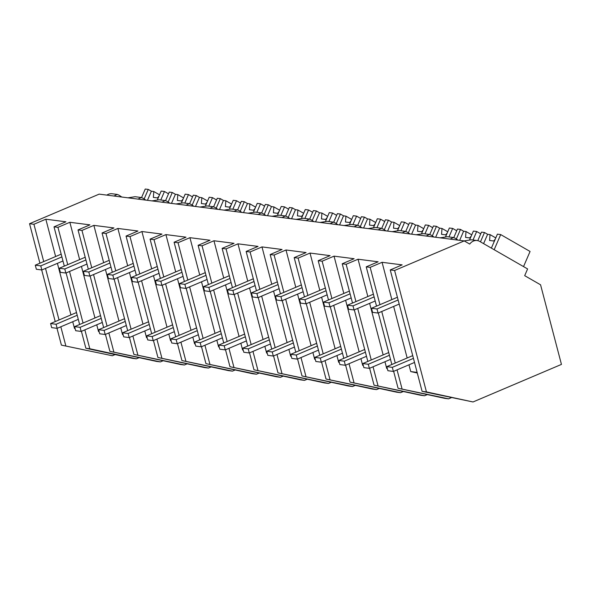 <?xml version="1.0" encoding="UTF-8"?>
<svg xmlns="http://www.w3.org/2000/svg" width="591" height="591" viewBox="0 0 591 591"><rect width="100%" height="100%" fill="white"/><g stroke="black" fill="none" stroke-linecap="round" stroke-linejoin="round"><path stroke-width="0.89" d="M61.405 345.122L112.364 355.752L61.405 345.122L56.995 328.323M55.229 321.585L41.68 269.939M39.915 263.202L29.55 223.708L99.162 194.129L464.216 240.914L469.719 244.076A9.958 8.274 -82.7 0 1 477.129 240.537A9.958 8.274 -82.7 0 1 479.737 241.424L527.6 268.935L524.69 275.672L540.566 284.796L561.45 364.403L473.029 401.969L426.451 391.899L394.603 270.486L464.216 240.914M106.868 195.119A9.958 8.274 -82.7 0 1 112.076 193.759L117.21 194.417L113.937 196.027M65.786 345.683L60.829 326.779M59.041 319.96L45.514 268.403M43.727 261.584L33.931 224.27L45.832 219.209L65.911 221.788L54.01 226.841L55.968 227.092L57.948 227.343L69.849 222.29L89.928 224.861L78.027 229.921L79.984 230.172L81.964 230.424L93.866 225.37L113.945 227.941L102.044 232.994L105.981 233.504L117.882 228.444L137.962 231.015L126.06 236.075L128.018 236.326L129.998 236.577L141.899 231.524L161.978 234.095L150.077 239.156L152.035 239.407L154.015 239.658L165.916 234.597L185.995 237.176L174.094 242.229L176.052 242.48L178.031 242.731L189.933 237.678L210.012 240.249L198.111 245.309L200.068 245.56L202.048 245.812L213.949 240.759L234.029 243.329L222.127 248.383L226.065 248.892L237.966 243.832L258.045 246.403L246.144 251.463L248.102 251.714L250.082 251.965L261.983 246.912L282.062 249.483L270.161 254.544L272.119 254.795L274.098 255.046L286 249.986L306.079 252.564L294.178 257.617L298.115 258.127L310.016 253.066L330.096 255.637L318.194 260.697L320.152 260.949L322.132 261.2L334.033 256.147L354.112 258.718L342.211 263.771L346.149 264.28L358.05 259.22L378.129 261.798L366.228 266.851L368.186 267.102L370.165 267.354L382.067 262.301L402.146 264.871L390.245 269.932L394.603 270.486M29.55 223.708L33.931 224.27M121.849 197.039A22.554 4.1 23.3 0 1 119.079 195.207L117.21 194.417M390.245 269.932L422.092 391.338L473.029 401.969M448.599 398.836L398.075 388.265L444.654 398.334L448.599 398.836L451.354 397.669M369.619 368.245L374.059 385.184L420.637 395.253L424.582 395.763L427.337 394.589M345.602 365.164L350.042 382.111L396.62 392.18L400.565 392.683L403.321 391.508M321.585 362.091L326.025 379.03L372.603 389.1L376.548 389.602L379.304 388.435M297.569 359.01L302.008 375.95L348.587 386.026L352.531 386.529L355.287 385.354M273.552 355.937L277.999 372.877L324.57 382.946L328.515 383.448L331.27 382.281M249.535 352.857L253.982 369.796L300.553 379.865L304.498 380.375L307.254 379.2M225.518 349.776L229.965 366.716L276.536 376.792L280.481 377.294L283.237 376.12M201.501 346.703L205.949 363.642L252.52 373.711L256.464 374.214L259.22 373.047M177.485 343.622L181.932 360.562L228.503 370.631L232.448 371.141L235.203 369.966M153.468 340.549L157.915 357.489L204.486 367.558L208.431 368.06L211.186 366.893M129.451 337.468L133.898 354.408L180.477 364.477L184.414 364.987L187.17 363.812M105.434 334.388L109.882 351.327L156.46 361.404L160.397 361.906L163.153 360.732M81.418 331.315L85.865 348.254L132.443 358.323L136.381 358.826L139.136 357.658M112.364 355.752L115.119 354.578M75.123 328.566L74.503 328.493L75.138 328.626M74.503 328.493L72.73 321.726M70.942 314.907L57.416 263.35M55.628 256.531L45.832 219.209M79.63 324.496L66.103 272.939M64.316 266.12L54.01 226.841M85.865 348.254L89.802 348.756L84.845 329.859M83.058 323.041L69.531 271.483M67.743 264.665L57.948 227.343M145.866 200.12A22.554 4.1 23.3 0 1 143.096 198.28L141.227 197.497L135.073 196.707L127.944 197.822M89.802 348.756L136.381 358.826M417.128 372.396L410.738 371.576L417.283 372.995M410.738 371.576L408.965 364.81M407.169 357.991L393.65 306.434M391.855 299.615L382.067 262.301M402.02 388.767L397.056 369.87M395.268 363.051L381.742 311.494M379.954 304.675L370.165 267.354M398.075 388.265L393.636 371.325M391.848 364.507L378.321 312.949M376.533 306.131L366.228 266.851M422.092 391.338L426.451 391.899M477.129 240.537L471.3 239.791L464.179 240.906M458.084 240.131A22.554 4.1 23.3 0 1 455.314 238.291L453.445 237.508L450.172 239.111M99.14 331.647L98.52 331.566L99.155 331.706M98.52 331.566L96.747 324.799M94.959 317.98L81.432 266.423M79.645 259.604L69.849 222.29M103.647 327.577L90.12 276.012M88.332 269.193L78.027 229.921M109.882 351.327L160.397 361.906M113.819 351.837L108.862 332.932M107.074 326.121L93.548 274.556M91.76 267.745L81.964 230.424M141.227 197.497L137.954 199.101M169.883 203.193A22.554 4.1 23.3 0 1 167.113 201.361L165.244 200.571L159.09 199.78L151.961 200.896M165.244 200.571L161.971 202.181M123.157 334.728L122.536 334.646L123.172 334.779M122.536 334.646L120.763 327.879M118.976 321.061L105.449 269.503M103.661 262.685L93.866 225.37M127.663 330.65L114.137 279.092M112.349 272.274L102.044 232.994M133.898 354.408L184.414 364.987M137.836 354.91L132.879 336.013M131.091 329.194L117.565 277.637M115.77 270.818L105.981 233.504M193.9 206.274A22.554 4.1 23.3 0 1 191.129 204.442L189.26 203.651L183.107 202.861L175.978 203.976M189.26 203.651L185.988 205.262M147.174 337.801L146.553 337.72L147.189 337.86M146.553 337.72L144.78 330.96M142.992 324.141L129.466 272.577M127.678 265.765L117.882 228.444M151.68 333.73L138.154 282.173M136.366 275.354L126.06 236.075M157.915 357.489L208.431 368.06M161.853 357.991L156.896 339.094M155.108 332.275L141.581 280.718M139.786 273.899L129.998 236.577M217.916 209.347A22.554 4.1 23.3 0 1 215.146 207.515L213.277 206.732L207.123 205.941L199.994 207.057M213.277 206.732L210.004 208.335M171.191 340.881L170.57 340.8L171.205 340.941M170.57 340.8L168.797 334.033M167.009 327.215L153.483 275.657M151.695 268.839L141.899 231.524M175.697 336.804L162.17 285.246M160.383 278.427L150.077 239.156M181.932 360.562L232.448 371.141M185.869 361.071L180.912 342.167M179.125 335.348L165.598 283.791M163.803 276.972L154.015 239.658M241.933 212.428A22.554 4.1 23.3 0 1 239.163 210.595L237.294 209.805L231.14 209.015L224.011 210.13M237.294 209.805L234.021 211.415M195.2 343.955L194.587 343.881L195.222 344.014M194.587 343.881L192.814 337.114M191.026 330.295L177.499 278.738M175.712 271.919L165.916 234.597M199.714 339.884L186.187 288.327M184.399 281.508L174.094 242.229M205.949 363.642L256.464 374.214M209.886 364.145L204.929 345.247M203.141 338.429L189.615 286.871M187.82 280.053L178.031 242.731M265.95 215.508A22.554 4.1 23.3 0 1 263.18 213.676L261.311 212.886L255.157 212.095L248.028 213.211M261.311 212.886L258.038 214.489M219.217 347.035L218.604 346.954L219.239 347.094M218.604 346.954L216.831 340.187M215.043 333.376L201.516 281.811M199.728 274.992L189.933 237.678M223.73 342.965L210.204 291.4M208.416 284.589L198.111 245.309M229.965 366.716L280.481 377.294M233.903 367.225L228.946 348.321M227.151 341.509L213.632 289.945M211.837 283.133L202.048 245.812M289.967 218.581A22.554 4.1 23.3 0 1 287.196 216.749L285.327 215.959L279.174 215.168L272.045 216.284M285.327 215.959L282.055 217.569M243.233 350.116L242.62 350.035L243.248 350.168M242.62 350.035L240.847 343.268M239.06 336.449L225.533 284.892M223.745 278.073L213.949 240.759M247.747 346.038L234.221 294.481M232.433 287.662L222.127 248.383M253.982 369.796L304.498 380.375M257.92 370.298L252.963 351.401M251.168 344.583L237.648 293.025M235.853 286.207L226.065 248.892M313.984 221.662A22.554 4.1 23.3 0 1 311.213 219.83L309.344 219.039L303.19 218.249L296.061 219.364M309.344 219.039L306.072 220.65M267.25 353.189L266.637 353.115L267.265 353.248M266.637 353.115L264.864 346.348M263.076 339.53L249.55 287.972M247.762 281.153L237.966 243.832M271.764 349.118L258.237 297.561M256.45 290.742L246.144 251.463M277.999 372.877L328.515 383.448M281.937 373.379L276.98 354.482M275.184 347.663L261.658 296.106M259.87 289.287L250.082 251.965M338 224.743A22.554 4.1 23.3 0 1 335.23 222.903L333.361 222.12L327.207 221.33L320.078 222.445M333.361 222.12L330.088 223.723M291.267 356.27L290.654 356.188L291.282 356.329M290.654 356.188L288.881 349.421M287.093 342.603L273.567 291.045M271.771 284.227L261.983 246.912M295.781 352.192L282.254 300.634M280.466 293.816L270.161 254.544M302.008 375.95L352.531 386.529M305.953 376.46L300.996 357.555M299.201 350.736L285.675 299.179M283.887 292.36L274.098 255.046M351.217 224.403L344.095 225.518M362.017 227.816A22.554 4.1 23.3 0 1 359.247 225.984L357.378 225.193L354.105 226.804M315.284 359.343L314.671 359.269L315.298 359.402M314.671 359.269L312.898 352.502M311.11 345.683L297.583 294.126M295.788 287.307L286 249.986M319.797 355.272L306.271 303.715M304.483 296.896L294.178 257.617M326.025 379.03L376.548 389.602M329.97 379.533L325.013 360.636M323.218 353.817L309.691 302.26M307.904 295.441L298.115 258.127M386.034 230.896A22.554 4.1 23.3 0 1 383.263 229.064L381.394 228.274L375.241 227.483L368.112 228.599M381.394 228.274L378.122 229.877M339.3 362.423L338.687 362.342L339.315 362.482M338.687 362.342L336.914 355.575M335.127 348.764L321.6 297.199M319.805 290.38L310.016 253.066M343.814 358.353L330.288 306.788M328.5 299.977L318.194 260.697M350.042 382.111L400.565 392.683M353.987 382.613L349.022 363.716M347.235 356.898L333.708 305.333M331.92 298.521L322.132 261.2M410.051 233.97A22.554 4.1 23.3 0 1 407.28 232.137L405.411 231.347L399.25 230.556L392.128 231.672M405.411 231.347L402.139 232.957M363.317 365.504L362.704 365.423L363.332 365.556M362.704 365.423L360.931 358.656M359.143 351.837L345.617 300.28M343.822 293.461L334.033 256.147M367.831 361.426L354.305 309.869M352.517 303.05L342.211 263.771M374.059 385.184L424.582 395.763M378.004 385.687L373.039 366.789M371.251 359.971L357.725 308.413M355.937 301.595L346.149 264.28M434.067 237.05A22.554 4.1 23.3 0 1 431.297 235.218L429.428 234.428L423.267 233.637L416.145 234.753M429.428 234.428L426.155 236.038M387.334 368.577L386.721 368.503L387.349 368.636M386.721 368.503L384.948 361.736M383.153 354.918L369.634 303.36M367.838 296.542L358.05 259.22M453.445 237.501L447.284 236.718L440.162 237.833M160.789 200.002L164.461 191.491L168.524 193.826M164.461 191.491L161.166 191.07L157.45 199.684M144.13 199.004L148.267 189.415L145.246 189.031L141.567 197.557M148.267 189.415L151.385 191.211L147.454 200.319M159.548 194.823L153.8 191.521L151.385 191.211M153.8 191.521L153.357 197.394L157.472 197.919L159.031 196.02M184.806 203.075L188.477 194.572L192.54 196.906M188.477 194.572L185.182 194.151L181.467 202.757M168.147 202.078L172.284 192.496L169.262 192.105L165.583 200.637M172.284 192.496L175.401 194.291L171.471 203.4M183.565 197.904L177.81 194.594L175.401 194.291M177.81 194.594L177.374 200.467L181.489 200.999L183.047 199.101M208.822 206.156L212.494 197.645L216.557 199.98M212.494 197.645L209.199 197.224L205.483 205.838M192.164 205.158L196.301 195.569L193.279 195.185L189.6 203.71M196.301 195.569L199.418 197.364L195.488 206.473M207.581 200.977L201.827 197.675L199.418 197.364M201.827 197.675L201.391 203.548L205.505 204.072L207.064 202.174M232.839 209.236L236.511 200.726L240.574 203.06M236.511 200.726L233.216 200.305L229.5 208.919M216.18 208.239L220.317 198.65L217.296 198.266L213.617 206.791M220.317 198.65L223.435 200.445L219.505 209.554M231.598 204.058L225.843 200.755L223.435 200.445M225.843 200.755L225.4 206.621L229.522 207.153L231.081 205.254M256.856 212.309L260.528 203.806L264.591 206.141M260.528 203.806L257.233 203.378L253.517 211.992M240.197 211.312L244.334 201.73L241.313 201.339L237.634 209.871M244.334 201.73L247.452 203.518L243.522 212.634M255.615 207.138L249.86 203.829L247.452 203.518M249.86 203.829L249.417 209.702L253.539 210.226L255.098 208.335M280.873 215.39L284.544 206.88L288.607 209.214M284.544 206.88L281.25 206.458L277.534 215.072M264.214 214.393L268.351 204.804L265.329 204.42L261.65 212.945M268.351 204.804L271.468 206.599L267.538 215.708M279.632 210.211L273.877 206.909L271.468 206.599M273.877 206.909L273.434 212.782L277.556 213.307L279.115 211.408M304.89 218.463L308.561 209.96L312.617 212.295M308.561 209.96L305.266 209.539L301.55 218.145M288.231 217.466L292.368 207.884L289.346 207.493L285.667 216.025M292.368 207.884L295.485 209.679L291.555 218.788M303.648 213.292L297.894 209.982L295.485 209.679M297.894 209.982L297.45 215.855L301.573 216.387L303.131 214.489M328.906 221.544L332.578 213.033L336.634 215.368M332.578 213.033L329.283 212.612L325.567 221.226M312.247 220.546L316.384 210.957L313.363 210.573L309.684 219.098M316.384 210.957L319.502 212.753L315.572 221.861M327.665 216.365L321.91 213.063L319.502 212.753M321.91 213.063L321.467 218.936L325.589 219.46L327.148 217.562M352.923 224.624L356.595 216.114L360.65 218.448M356.595 216.114L353.3 215.693L349.584 224.307M336.264 223.627L340.401 214.038L337.38 213.654L333.701 222.179M340.401 214.038L343.519 215.833L339.589 224.942M351.682 219.446L345.927 216.143L343.519 215.833M345.927 216.143L345.484 222.009L349.606 222.541L351.165 220.642M376.94 227.698L380.611 219.195L384.667 221.529M380.611 219.195L377.317 218.766L373.601 227.38M360.281 226.7L364.418 217.119L361.397 216.727L357.718 225.26M364.418 217.119L367.536 218.906L363.605 228.023M375.699 222.526L369.944 219.217L367.536 218.906M369.944 219.217L369.501 225.09L373.623 225.622L375.182 223.723M400.957 230.778L404.628 222.268L408.684 224.602M404.628 222.268L401.333 221.847L397.617 230.46M384.298 229.781L388.435 220.192L385.413 219.808L381.734 228.333M388.435 220.192L391.552 221.987L387.622 231.096M399.715 225.599L393.961 222.297L391.552 221.987M393.961 222.297L393.517 228.17L397.64 228.695L399.198 226.796M424.973 233.851L428.645 225.348L432.701 227.683M428.645 225.348L425.35 224.927L421.634 233.534M408.315 232.854L412.452 223.272L409.43 222.888L405.751 231.413M412.452 223.272L415.569 225.068L411.639 234.176M423.725 228.68L417.977 225.378L415.569 225.068M417.977 225.378L417.534 231.244L421.656 231.775L423.215 229.877M448.99 236.932L452.662 228.422L456.717 230.756M452.662 228.422L449.367 228L445.651 236.614M432.331 235.935L436.461 226.346L433.447 225.961L429.768 234.487M436.461 226.346L439.586 228.141L435.656 237.257M447.742 231.753L441.994 228.451L439.586 228.141M441.994 228.451L441.551 234.324L445.673 234.849L447.232 232.95M473.007 240.012L476.678 231.502L480.734 233.837M476.678 231.502L473.384 231.081L469.668 239.695M456.348 239.015L460.478 229.426L457.464 229.042L453.785 237.567M460.478 229.426L463.603 231.221L459.672 240.33M471.758 234.834L466.011 231.532L463.603 231.221M466.011 231.532L465.568 237.405L469.69 237.929L471.249 236.031M494.165 249.712L500.695 234.583L530.068 251.463L523.537 266.6M500.695 234.583L497.4 234.154L491.38 248.117M480.468 241.845L484.494 232.507L481.48 232.115L477.794 240.655M484.494 232.507L487.619 234.302L483.593 243.64M495.775 237.914L490.028 234.605L487.619 234.302M490.028 234.605L489.584 240.478L493.707 241.01L495.265 239.111M50.597 323.55L51.668 327.636L57.157 328.337L56.086 324.252L50.597 323.55L76.498 312.543M57.157 328.337L78.285 319.362M56.086 324.252L77.214 315.276M74.614 326.631L75.685 330.716L81.174 331.418L80.103 327.333L74.614 326.631L100.514 315.624M81.174 331.418L102.302 322.442M80.103 327.333L101.231 318.357M98.631 329.704L99.702 333.789L105.191 334.499L104.119 330.406L98.631 329.704L124.531 318.704M105.191 334.499L126.319 325.523M104.119 330.406L125.248 321.43M122.647 332.785L123.718 336.87L129.207 337.572L128.136 333.487L122.647 332.785L148.548 321.777M129.207 337.572L150.336 328.596M128.136 333.487L149.264 324.511M146.664 335.858L147.735 339.951L153.224 340.652L152.153 336.567L146.664 335.858L172.565 324.858M153.224 340.652L174.352 331.677M152.153 336.567L173.281 327.591M170.681 338.939L171.752 343.024L177.241 343.726L176.17 339.64L170.681 338.939L196.581 327.931M177.241 343.726L198.369 334.75M176.17 339.64L197.298 330.665M194.698 342.019L195.769 346.104L201.258 346.806L200.186 342.721L194.698 342.019L220.598 331.012M201.258 346.806L222.386 337.83M200.186 342.721L221.315 333.745M218.714 345.092L219.786 349.178L225.274 349.887L224.203 345.794L218.714 345.092L244.615 334.092M225.274 349.887L246.403 340.911M224.203 345.794L245.331 336.818M242.731 348.173L243.802 352.258L249.291 352.96L248.22 348.875L242.731 348.173L268.624 337.166M249.291 352.96L270.419 343.984M248.22 348.875L269.341 339.899M266.74 351.246L267.819 355.339L273.308 356.041L272.237 351.955L266.74 351.246L292.641 340.246M273.308 356.041L294.436 347.065M272.237 351.955L293.358 342.979M290.757 354.327L291.836 358.412L297.325 359.114L296.254 355.028L290.757 354.327L316.658 343.327M297.325 359.114L318.453 350.138M296.254 355.028L317.374 346.053M314.774 357.407L315.853 361.493L321.341 362.194L320.27 358.109L314.774 357.407L340.675 346.4M321.341 362.194L342.47 353.219M320.27 358.109L341.391 349.133M338.791 360.48L339.869 364.566L345.358 365.275L344.287 361.182L338.791 360.48L364.691 349.48M345.358 365.275L366.486 356.299M344.287 361.182L365.408 352.206M362.808 363.561L363.886 367.646L369.375 368.348L368.296 364.263L362.808 363.561L388.708 352.554M369.375 368.348L390.503 359.372M368.296 364.263L389.425 355.287M386.824 366.634L387.903 370.727L393.392 371.429L392.313 367.343L386.824 366.634L412.725 355.634M393.392 371.429L414.513 362.453M392.313 367.343L413.441 358.368M35.283 265.174L36.354 269.26L41.843 269.961L40.772 265.876L35.283 265.174L61.183 254.167M41.843 269.961L62.971 260.986M40.772 265.876L61.9 256.9M59.299 268.248L60.371 272.34L65.86 273.042L64.788 268.957L59.299 268.248L85.2 257.248M65.86 273.042L86.988 264.066M64.788 268.957L85.917 259.981M83.316 271.328L84.387 275.413L89.876 276.115L88.805 272.03L83.316 271.328L109.217 260.328M89.876 276.115L111.005 267.139M88.805 272.03L109.933 263.054M107.333 274.409L108.404 278.494L113.893 279.196L112.822 275.111L107.333 274.409L133.234 263.401M113.893 279.196L135.021 270.22M112.822 275.111L133.95 266.135M131.35 277.482L132.421 281.567L137.91 282.276L136.839 278.191L131.35 277.482L157.243 266.482M137.91 282.276L159.038 273.301M136.839 278.191L157.96 269.215M155.367 280.562L156.438 284.648L161.927 285.35L160.855 281.264L155.367 280.562L181.26 269.555M161.927 285.35L183.055 276.374M160.855 281.264L181.976 272.288M179.376 283.643L180.454 287.728L185.943 288.43L184.872 284.345L179.376 283.643L205.276 272.636M185.943 288.43L207.072 279.454M184.872 284.345L205.993 275.369M203.393 286.716L204.471 290.802L209.96 291.511L208.889 287.418L203.393 286.716L229.293 275.716M209.96 291.511L231.088 282.528M208.889 287.418L230.01 278.442M227.409 289.797L228.488 293.882L233.977 294.584L232.906 290.499L227.409 289.797L253.31 278.789M233.977 294.584L255.105 285.608M232.906 290.499L254.027 281.523M251.426 292.87L252.505 296.955L257.994 297.665L256.922 293.579L251.426 292.87L277.327 281.87M257.994 297.665L279.122 288.689M256.922 293.579L278.043 284.603M275.443 295.951L276.522 300.036L282.01 300.738L280.932 296.652L275.443 295.951L301.344 284.943M282.01 300.738L303.131 291.762M280.932 296.652L302.06 287.677M299.46 299.031L300.538 303.117L306.027 303.818L304.949 299.733L299.46 299.031L325.36 288.024M306.027 303.818L327.148 294.843M304.949 299.733L326.077 290.757M323.476 302.104L324.548 306.19L330.044 306.899L328.965 302.806L323.476 302.104L349.377 291.104M330.044 306.899L351.165 297.923M328.965 302.806L350.094 293.83M347.493 305.185L348.564 309.27L354.061 309.972L352.982 305.887L347.493 305.185L373.394 294.178M354.061 309.972L375.182 300.996M352.982 305.887L374.11 296.911M371.51 308.258L372.581 312.351L378.077 313.053L376.999 308.967L371.51 308.258L397.411 297.258M378.077 313.053L399.198 304.077M376.999 308.967L398.127 299.992M357.378 225.193L351.224 224.403"/></g></svg>
